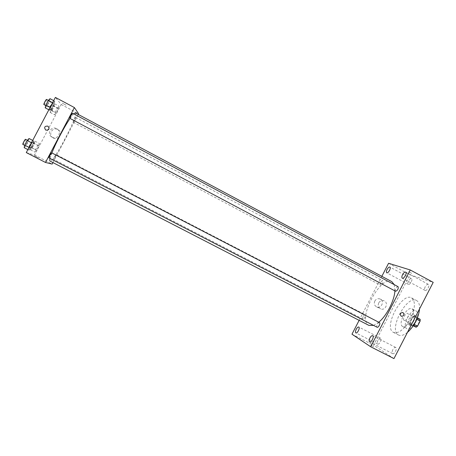 <?xml version="1.0" encoding="UTF-8"?>
<svg xmlns="http://www.w3.org/2000/svg" width="456" height="456" viewBox="0 0 456 456"><rect width="100%" height="100%" fill="white"/><g stroke="black" fill="none" stroke-linecap="round" stroke-linejoin="round"><path stroke-width="0.34" stroke-dasharray="2.28 1.71" d="M404.158 320.391C406.108 321.577 409.864 314.372 407.761 313.489C405.811 312.263 402.032 319.479 404.141 320.38L404.158 320.391M415.154 326.137C417.172 327.362 420.916 320.18 418.739 319.257C416.716 317.997 412.948 325.185 415.137 326.125L415.154 326.137M416.818 319.32L416.476 319.137L416.522 317.393L414.094 316.264L412.697 317.359L410.109 322.386L413.746 324.29L416.328 319.268L417.73 318.18L420.187 319.32M413.746 324.29L413.695 326.029M416.476 319.137L413.854 324.233L414.179 324.398M413.227 325.726L410.052 324.125L413.199 325.766M412.446 325.316L413.854 324.233M410.109 322.386L410.052 324.125M415.644 321.913C413.934 324.872 412.292 326.137 410.719 325.698C407.63 324.364 413.016 314.087 415.872 315.871C417.103 316.874 417.023 318.887 415.644 321.913M413.803 320.95C415.182 317.923 415.262 315.905 414.042 314.908C411.204 313.135 405.817 323.412 408.889 324.74L408.901 324.746C410.468 325.162 412.099 323.897 413.803 320.95M412.697 317.359L416.328 319.268M416.522 317.393L417.354 317.832M414.094 316.264L417.73 318.18M413.563 325.219C410.97 328.297 408.741 329.454 406.872 328.696C401.343 326.285 411.021 307.823 416.151 310.998C417.833 312.103 418.152 314.6 417.092 318.482M411.534 319.679C408.445 325.025 405.509 327.311 402.739 326.547C397.284 324.176 406.974 305.685 412.03 308.826C414.196 310.593 414.031 314.212 411.534 319.679M407.487 332.316C403.896 335.24 400.909 336.14 398.533 335.012C387.936 330.298 406.695 294.519 416.602 300.55C418.79 301.798 419.759 304.597 419.52 308.94M410.44 318.926C415.308 308.245 415.678 301.228 411.551 297.871C401.896 291.954 383.16 327.414 393.34 332.321L393.46 332.384C398.726 333.855 404.387 329.363 410.44 318.926M408.536 281.021C407.749 282.697 407.681 283.803 408.32 284.339C409.847 285.342 413.159 279.374 411.472 278.656C410.554 278.428 409.573 279.214 408.536 281.021M377.944 340.375C377.095 342.228 377.021 343.453 377.716 344.058C379.278 345.038 382.305 338.911 380.6 338.221C379.774 337.999 378.885 338.722 377.944 340.375M392.821 349.695C391.926 351.661 391.869 352.978 392.662 353.645C394.417 354.734 397.603 348.236 395.7 347.455C394.776 347.198 393.819 347.945 392.821 349.695M425.18 286.835C424.359 288.608 424.308 289.788 425.026 290.375C426.742 291.492 430.27 285.188 428.383 284.367C427.357 284.099 426.292 284.92 425.18 286.835M393.961 358.598L373.606 345.232L409.921 274.774L433.2 282.361M388.58 263.277L409.921 274.774M351.975 334.208L373.606 345.232M359.123 320.346L381.843 276.33M374.792 301.068C373.789 303.645 374.416 305.588 376.667 306.894C381.632 309.242 385.001 300.259 379.683 298.851C377.596 298.395 375.966 299.136 374.792 301.068M378.708 302.938C377.688 305.554 378.32 307.526 380.606 308.854C385.645 311.231 389.065 302.111 383.673 300.681C381.558 300.219 379.899 300.971 378.708 302.938M370.58 345.135L373.931 346.856L370.58 345.129M411.7 273.349L408.388 271.582L411.7 273.349M380.674 282.6C380.065 283.888 379.985 284.732 380.435 285.12L380.469 285.137C382.362 284.219 383.125 282.777 382.761 280.805C382.134 280.662 381.438 281.261 380.674 282.6M379.489 322.614C378.828 322.443 378.115 323.036 377.346 324.387C376.684 325.812 376.61 326.764 377.123 327.237M398.094 286.687C396.891 285.912 394.303 290.694 395.62 291.253M363.221 316.413C362.588 317.775 362.503 318.67 362.97 319.086C364.828 318.225 365.575 316.766 365.205 314.72L365.193 314.714C364.606 314.566 363.945 315.136 363.221 316.413M391.818 281.654C380.612 274.786 356.997 319.331 368.687 325.265L368.893 325.379M373.567 325.407L378.759 322.232M394.896 290.871L394.223 284.63M75.32 112.877C79.127 113.971 53.534 162.934 50.114 161.116L50.046 161.088M50.035 158.454L51.881 152.937M70.053 118.446L73.633 113.852M56.185 154.618C55.9 154.362 53.272 159.338 53.666 159.389C53.939 159.668 56.578 154.681 56.185 154.618L365.193 314.714M72.481 113.236C72.92 113.316 70.15 118.645 69.836 118.332M51.659 152.823C52.098 152.897 49.328 158.152 48.98 157.907M73.228 122.242C72.903 122.071 75.462 117.181 75.719 117.471C76.106 117.54 73.507 122.539 73.234 122.254L73.228 122.242M52.93 162.575L78.267 114.45M58.396 108.802L59.12 106.202L57.57 107.895L55.29 112.222L54.583 114.804L56.145 113.077L58.396 108.802L59.12 106.202L57.57 107.895L55.29 112.222L54.583 114.804L56.145 113.077L58.396 108.802L53.99 106.459L54.686 103.843L53.107 105.518L50.821 109.85L50.149 112.455L51.739 110.74L53.99 106.459M33.191 143.526L33.795 140.978L31.971 143.019L29.532 147.641L28.95 150.166L30.786 148.092L33.191 143.526L33.795 140.978L31.971 143.019L29.532 147.641L28.95 150.166L30.786 148.092L33.191 143.526L28.454 141.075L29.03 138.504M26.283 152.578L34.576 155.046L61.218 104.492L55.375 97.402M48.843 109.788L49.932 110.363L51.625 108.556L54.03 104.002L54.766 101.198L53.084 102.971L50.65 107.582L49.932 110.369L50.65 107.582L53.084 102.971L54.766 101.198L53.677 100.616M38.851 145.891L39.455 143.515L37.78 145.447L35.494 149.779L34.912 152.133L36.594 150.178L38.851 145.891L39.455 143.515L37.78 145.447L35.494 149.779L34.912 152.133L36.594 150.178L38.851 145.891L34.417 143.594L34.992 141.2L33.282 143.116L30.997 147.459L30.444 149.83L32.154 147.886L34.417 143.594M34.576 155.046L52.138 164.086M61.218 104.492L78.62 113.778M53.363 137.974C58.727 141.046 63.447 132.628 58.009 129.692C52.577 126.221 47.509 135.033 53.278 137.929L53.363 137.974M66.114 105.211L62.233 103.073L66.114 105.211M34.354 155.792L38.31 157.799L34.354 155.787M52.121 137.216C57.581 140.34 62.386 131.773 56.852 128.786C51.317 125.257 46.164 134.224 52.035 137.171L52.121 137.216M47.983 126.152C49.852 128.911 49.117 130.234 45.777 130.12L45.72 130.091M31.453 147.915L31.447 147.915C30.934 147.801 33.602 142.768 33.983 143.116C34.491 143.235 31.869 148.2 31.453 147.915M34.992 141.2L39.455 143.515M33.282 143.116L37.78 145.447M30.997 147.459L35.494 149.779M30.444 149.83L34.912 152.133M32.154 147.886L36.594 150.178M29.212 146.764L29.207 146.758C28.682 146.638 31.356 141.599 31.749 141.958C32.268 142.084 29.64 147.054 29.212 146.764M51.157 110.54C50.719 110.306 53.295 105.382 53.666 105.741C54.167 105.866 51.556 110.899 51.169 110.551L48.934 109.36C48.484 109.121 51.061 104.196 51.442 104.555C51.956 104.686 49.345 109.725 48.946 109.372M54.686 103.843L59.12 106.202M53.107 105.518L57.57 107.895M50.821 109.85L55.29 112.222M50.149 112.455L54.583 114.804M51.739 110.74L56.145 113.077M24.179 147.704L26.049 145.646L28.454 141.075M25.257 145.663L25.245 145.658C24.67 145.527 27.52 140.157 27.958 140.551C28.528 140.687 25.73 145.977 25.257 145.663L24.681 145.367M32.701 140.408L33.795 140.978M31.464 142.751L31.971 143.019M29.024 147.379L29.532 147.641M27.856 149.596L28.95 150.166M26.049 145.646L30.786 148.092M25.57 139.314C26.152 139.456 23.353 144.751 22.863 144.432M45.195 107.855L46.922 106.06L49.328 101.5L50.035 98.673M46.267 105.815C45.782 105.541 48.518 100.303 48.946 100.696C49.51 100.844 46.729 106.219 46.284 105.826L46.267 105.815M52.582 102.697L53.084 102.971M50.149 107.314L50.65 107.582M49.932 110.363L51.625 108.556L54.03 104.002L54.766 101.198M46.922 106.06L51.625 108.556M49.328 101.5L54.03 104.002M46.575 99.431C47.15 99.59 44.369 104.965 43.913 104.572M418.739 319.257L407.761 313.489M415.137 326.125L404.141 320.38M408.889 324.74L410.719 325.698M414.042 314.908L415.872 315.871M402.739 326.547L406.872 328.696M412.03 308.826L416.151 310.998M393.46 332.384L398.533 335.012M411.551 297.871L416.602 300.55M411.472 278.656L389.908 267.062M408.32 284.339L386.745 272.791M380.6 338.221L358.798 327.037M377.716 344.058L355.885 332.908M395.7 347.455L372.717 335.673M392.662 353.645L369.639 341.897M428.383 284.367L405.663 272.124M425.026 290.375L402.295 278.188M376.667 306.894L380.606 308.854M379.683 298.851L383.673 300.681M362.97 319.086L53.666 159.389M73.234 122.254L380.435 285.12M75.719 117.471L382.761 280.805M52.035 137.171L53.278 137.929M56.852 128.786L58.009 129.692M29.207 146.758L31.447 147.915M31.749 141.958L33.983 143.116M51.442 104.555L53.666 105.741M27.411 140.266L27.958 140.551M45.76 105.553L46.284 105.826M48.364 100.388L48.946 100.696"/><path stroke-width="0.68" d="M416.818 319.32L420.153 321.07L420.187 319.32L417.354 317.832M420.153 321.07L417.531 326.154L416.117 327.237L413.199 325.766M414.179 324.398L417.531 326.154M413.227 325.726L416.117 327.237M417.092 318.482L415.712 321.868L413.563 325.219M419.52 308.94C419.195 312.919 417.901 317.154 415.627 321.645C413.296 326.108 410.582 329.665 407.487 332.316M381.843 276.33L388.58 263.277L410.275 269.975L433.2 282.361L393.961 358.598L370.694 346.765L351.975 334.208L359.123 320.346M387.064 269.502C386.266 271.189 386.164 272.283 386.745 272.791C388.153 273.731 391.476 267.718 389.908 267.062C389.053 266.868 388.107 267.683 387.064 269.502M356.221 329.26C355.361 331.119 355.247 332.333 355.885 332.908C357.316 333.826 360.377 327.659 358.798 327.037C358.028 326.844 357.168 327.585 356.221 329.26M369.924 337.987C369.012 339.965 368.915 341.27 369.639 341.897C371.252 342.918 374.484 336.38 372.717 335.673C371.851 335.451 370.922 336.22 369.924 337.987M402.562 274.683C401.725 276.461 401.639 277.63 402.295 278.188C403.879 279.237 407.419 272.87 405.663 272.124C404.711 271.896 403.674 272.751 402.562 274.683M410.275 269.975L370.694 346.765M403.03 312.599L402.779 312.491C400.054 312.93 399.576 314.195 401.331 316.293C404.01 316.036 404.58 314.805 403.03 312.599L402.779 312.491C400.054 312.93 399.57 314.195 401.331 316.293C404.01 316.036 404.575 314.805 403.03 312.599M377.123 327.237L377.14 327.248C378.349 328.018 380.817 323.156 379.489 322.614L51.659 152.823C51.351 152.498 48.53 157.833 48.974 157.901L377.14 327.248M395.66 291.276C397.735 290.335 398.544 288.808 398.094 286.687L72.481 113.236C72.185 112.911 69.466 118.115 69.825 118.321L395.66 291.276M50.035 158.454C49.67 160.01 49.67 160.888 50.046 161.088L368.893 325.379L373.567 325.407M378.759 322.232C386.585 315.883 394.417 300.658 394.896 290.871M394.223 284.63L391.818 281.654L75.32 112.877L73.633 113.852M51.881 152.937C55.564 143.344 64.416 126.546 70.053 118.446M78.267 114.45L78.62 113.778L74.396 107.57L45.492 162.456L52.138 164.086L52.93 162.575M45.492 162.456L26.283 152.578L55.375 97.402L74.396 107.57M45.777 130.12L45.72 130.091C43.81 127.264 44.568 125.953 47.983 126.152C49.852 128.911 49.117 130.234 45.777 130.12M45.72 130.091C43.81 127.264 44.568 125.953 47.983 126.152L47.983 126.152M32.701 140.408L29.03 138.504L27.172 140.534L24.727 145.162L24.179 147.704L27.856 149.596M27.172 140.534L31.464 142.751M24.727 145.162L29.024 147.379M24.681 145.367L22.857 144.427C22.264 144.284 25.114 138.909 25.57 139.314L27.411 140.266M53.677 100.616L50.035 98.673L48.319 100.428L45.885 105.051L45.195 107.855L48.843 109.788M48.319 100.428L52.582 102.697M45.885 105.051L50.149 107.314M45.76 105.553L43.896 104.555C43.394 104.276 46.136 99.032 46.575 99.431L48.364 100.388"/></g></svg>
